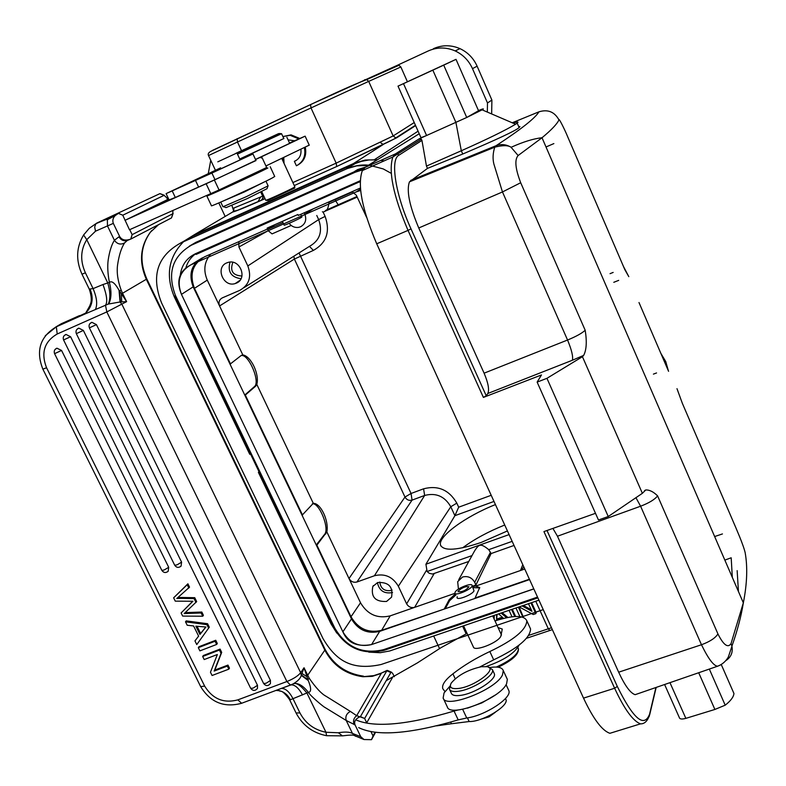 <?xml version="1.0" encoding="UTF-8"?>
<svg xmlns="http://www.w3.org/2000/svg" width="786" height="786" viewBox="0 0 786 786"><rect width="100%" height="100%" fill="white"/><g stroke="black" fill="none" stroke-linecap="round" stroke-linejoin="round"><path stroke-width="1.18" d="M494.767 147.159L409.457 181.851L427.486 168.381L462.748 154.017C497.224 139.348 516.019 130.535 519.124 127.578L519.919 126.575L518.613 126.389M443.717 65.15L403.503 83.64L426.582 135.516L420.991 137.707L398.011 86.136L456.008 59.343L443.717 65.15L466.727 117.478L419.302 138.768L421.355 139.181L421.944 140.419L426.464 166.092L461.313 150.755C487.251 139.201 505.339 130.358 515.596 124.227L517.188 123.127C519.045 121.653 517.689 121.663 513.12 123.166M426.464 166.092L427.486 168.381M552.912 528.408L557.471 536.229L618.661 672.197C624.919 685.697 630.421 693.193 635.147 694.677L638.252 693.606M421.944 140.419L398.807 155.264C389.994 159.725 395.594 195.252 411.009 228.873L486.249 395.771L487.831 393.481C489.472 389.738 488.234 382.969 484.097 373.173L418.761 227.979L502.47 191.951L493.863 163.989C492.576 158.723 492.871 153.123 494.748 147.179L496.094 145.695C521.02 129.366 535.295 118.077 538.941 111.828L539.501 111.622M409.457 181.851C406.323 190.487 409.427 205.863 418.761 227.979M623.524 266.582L628.8 276.652L624.909 269.804L567.924 137.334C564.672 129.297 558.463 117.114 558.974 119.904C554.494 111.789 547.813 109.107 538.941 111.838M486.249 395.771L483.39 397.411L541.485 374.942L537.133 382.104L598.46 519.988L608.246 516.53L642.368 493.313L582.436 356.697L583.644 355.4C586.503 350.006 587.014 341.625 585.187 330.258L520.696 182.735C515.292 168.676 514.447 159.607 518.141 155.52L542.016 137.756C551.369 130.004 557.019 124.06 558.964 119.914M642.368 493.313L645.768 489.963C649.511 489.806 653.451 491.771 657.587 495.868L717.932 633.919C715.398 638.026 709.915 641.631 701.476 644.746L640.6 506.223C649.197 502.912 654.856 499.454 657.587 495.868M743.34 602.842L731.029 643.606C727.915 648.283 723.542 645.06 717.923 633.938M736.207 528.585C741.002 539.756 743.969 547.734 745.128 552.509C747.722 566.844 747.132 583.605 743.35 602.813C741.218 616.165 737.396 630.627 731.904 646.19L731.039 643.606M736.227 528.585L682.346 403.316L676.982 388.667M660.82 353.278L665.742 361.57L668.444 371.012M721.243 664.592L717.647 666.204M635.147 694.677L717.638 666.204C713.708 665.968 708.324 658.815 701.476 644.746L618.661 672.197M537.133 382.104L546.948 378.321L582.436 356.697M608.246 516.53L546.948 378.321M546.997 530.501L617.295 686.414L614.632 688.251L543.941 531.591L595.493 513.317M615.713 731.511L609.907 733.299C602.125 730.705 593.332 718.984 583.526 698.125L376.72 243.798C362.022 209.292 357.237 184.887 362.356 170.572L365.126 167.398L419.223 133.738M398.001 86.126L403.503 83.64M478.448 110.541C483.41 108.566 484.618 108.33 482.103 109.834L466.727 117.478L478.536 110.728M453.669 163.743L454.711 163.449M469.242 156.925L470.981 156.836M732.316 577.366L731.186 557.785L724.839 560.104M653.421 374.116L656.546 372.957M709.326 669.073L725.203 705.18L714.887 709.453L685.854 718.365C681.865 719.436 679.674 719.151 679.301 717.51L664.602 684.508M732.13 689.342L733.947 693.488C733.613 696.976 730.705 700.866 725.203 705.18M391.222 173.333L383.322 168.97M383.155 168.902L369.774 165.325M368.634 165.217C361.58 164.392 354.034 165.689 345.978 169.128L355.223 163.567L361.177 161.405L368.998 159.941L377.162 159.912M368.29 165.424L356.775 165.875L347.461 168.499L180.515 243.08C157.22 256.108 150.922 276.083 161.611 303.003L323.075 638.723C334.885 658.54 349.662 671.352 381.072 664.514L543.244 609.622M360.489 189.112L356.323 191.863L190.87 264.843L202.503 257.798C191.47 264.204 188.355 273.892 193.169 286.851L351.47 618.887C358.121 630.067 367.534 634.233 379.687 631.364L371.572 644.559L533.782 588.852M360.627 190.477L356.313 191.863L360.607 190.359M181.438 294.357C175.985 280.848 179.129 271.003 190.87 264.843C179.68 271.337 176.526 281.172 181.438 294.357L181.438 294.357M193.169 286.851L181.448 294.367L342.883 631.826L351.47 618.887M371.572 644.559C357.188 647.212 347.618 642.977 342.893 631.846C349.682 643.194 359.241 647.438 371.572 644.559M365.736 167.015L357.601 169.599L354.457 171.535L363.545 168.774M180.515 243.08L192.354 236.399L355.223 163.567M380.876 160.383L383.873 160.992M379.687 631.364L529.558 579.577M360.185 181.114L200.106 252.041L196.107 254.418L360.175 181.566M537.889 597.861L384.099 650.336C362.493 655.347 345.771 647.929 333.942 628.093L174.826 296.027L175.504 295.595M360.165 181.772L359.281 182.146M215.384 191.597L206.836 195.979C204.517 197.728 256.727 173.814 267.879 168.007L260.873 170.552M274.707 176.457L272.447 177.882C261.404 183.875 209.214 207.71 211.444 205.755L206.846 195.999M252.895 174.531L223.882 187.962M450.683 722.128L451.449 723.749L469.134 721.538L467.424 717.883M451.449 723.749L436.623 725.861M519.084 645.139C514.624 653.313 503.639 660.437 486.151 666.528M505.624 698.774L505.948 699.481C509.073 705.966 482.299 722.079 469.134 721.538M267.957 186.056L267.014 188.709L247.285 198.583L226.034 207.622L223.529 206.679M268.105 185.86L246.44 196.628L222.949 206.777L220.817 202.238M221.446 201.776L244.279 192L265.265 181.497M258.918 184.612L227.911 198.927M236.94 152.985L217.82 161.828L236.94 152.985L240.152 159.892M481.317 666.725C467.975 669.76 457.963 675.194 451.282 683.024C448.904 687.416 451.351 689.224 458.611 688.457C474.931 686.581 498.481 668.414 487.094 666.685L481.317 666.725M450.349 685.304L449.464 689.243C450.339 691.248 453.306 691.916 458.356 691.267C472.474 689.656 495.062 675.233 492.439 669.623L488.047 666.98M494.04 673.071L494.345 673.74C496.988 679.389 474.42 693.832 460.301 695.404C455.241 696.052 452.274 695.364 451.39 693.34L449.621 689.587M495.406 712.214L489.089 716.861L480.668 719.278M392.401 677.67L366.571 723.071M370.943 731.609L373.026 735.942L371.513 739.675L364.016 739.538L360.735 736.678L355.056 724.889C353.788 721.401 355.577 718.64 360.42 716.606L364.635 718.492L366.807 722.992M132.117 234.66L130.751 239.091C125.524 240.948 121.83 240.094 119.659 236.507L113.322 223.371C112.31 220.502 112.938 217.909 115.218 215.59L118.391 213.379L122.773 215.207L129.474 229.758L219.048 189.966L266.65 167.506M129.719 229.659L132.156 234.65L172.792 213.753L172.891 210.756M168.666 199.035L125.19 220.237M167.595 199.536L166.73 197.708L164.048 195.36L122.773 215.207M373.006 735.991L375.06 732.228M394.297 676.717L392.921 673.808L391.654 672.305L390.829 672.551L364.635 718.483M122.803 215.187L118.391 213.379M129.926 239.425L127.843 240.251C124.119 241.557 121.162 240.408 118.981 236.792L114.412 240.29C111.592 244.711 109.519 251.294 108.173 260.068C107.358 266.366 107.761 273.823 109.392 282.42L102.995 284.522C106.906 295.31 107.731 302.197 105.481 305.184M130.751 239.091L171.486 217.938L172.782 213.753M132.156 234.65L130.81 239.072M160.452 193.788L164.333 195.252M164.048 195.36L159.922 193.631L96.747 223.106L159.922 193.631M113.322 223.371L95.509 231.192L94.674 226.977L95.931 223.696M95.971 223.656L96.757 223.106M289.386 699.275L290.358 699.766L308.397 692.368C310.391 695.924 323.626 706.978 324.864 707.38L346.213 720.477L355.056 724.889M278.932 689.351L281.368 688.457C285.426 688.281 289.277 691.631 292.913 698.518L299.947 712.931C305.518 723.425 314.194 729.87 325.984 732.257L338.402 732.768L342.332 735.794M95.509 231.192L86.765 239.661L83.64 235.024L84.043 234.316M302.561 694.971C298.67 687.966 294.819 684.616 291.007 684.901L293.561 683.653C298.159 682.739 303.101 685.647 308.397 692.368C311.384 692.024 311.344 688.084 308.269 680.538L304.035 667.766L309.232 678.249C315.864 687.838 321.454 693.832 326.003 696.229L350.389 711.428C346.538 713.482 345.142 716.498 346.213 720.477L352.462 733.426L355.636 736.305M293.561 683.653C297.865 681.049 300.439 678.298 301.303 675.42L304.035 667.766L300.674 672.698C298.051 675.931 293.463 678.878 286.9 681.531L237.834 699.874C223.696 703.588 212.633 699 204.655 686.109L46.571 367.769C40.764 352.796 44.311 341.537 57.221 334.001L106.817 311.924L126.615 301.647L120.062 301.971L108.281 304.074L82.658 314.97L79.16 315.756L61.21 323.773L56.523 326.632L85.576 313.113M308.269 680.538L301.303 675.42L300.674 672.698L121.987 304.437L120.062 301.971L119.01 290.172C114.962 283.088 111.759 280.504 109.392 282.42C111.661 291.38 111.455 298.542 108.773 303.907M326.563 735.627L325.974 732.267L306.923 693.026C300.616 685.264 296.047 682.219 293.217 683.879L293.129 683.908M371.513 739.675L375.58 732.287M373.045 735.902L371.552 739.626M387.419 670.487L386.859 670.743M390.829 672.551L386.85 670.782L360.42 716.606M364.665 718.443L356.677 715.682C353.68 718.05 352.845 721.037 354.162 724.643M350.389 711.428L356.677 715.682L381.249 673.435L372.269 676.353L362.896 676.736C345.644 674.29 332.95 665.418 324.824 650.11L325.021 649.197L146.815 278.922M309.232 678.249L307.925 679.644L301.5 674.978M127.322 240.477L124.64 242.854C121.358 247.806 118.991 255.224 117.556 265.098C116.574 272.526 117.792 280.887 121.191 290.191L122.557 293.257L146.324 279.276L324.824 650.11L306.815 676.559L302.099 673.563M279.285 689.224L290.486 685.058L286.9 681.531L106.817 311.924L105.491 305.194M386.85 670.782L381.298 673.121L386.997 670.419M150.303 232.322C140.527 246.264 139.358 261.787 146.805 278.912L146.324 279.276C138.837 262.121 140.144 246.49 150.234 232.361L158.546 224.668M121.742 301.804L121.329 293.925L122.557 293.257L126.615 301.647L119.02 290.172M124.64 242.854C120.641 245.026 117.232 244.171 114.412 240.29L107.456 225.877L107.368 220.021L110.492 216.887M121.191 290.191L119.531 291.026L120.474 301.922M194.957 640.914L198.622 636.12L193.602 625.951L187.206 625.243L185.506 621.824L186.203 620.881L207.573 623.72L209.292 627.199L196.765 644.569L194.957 640.914L198.603 636.08M194.741 597.674L181.104 597.468L180.397 598.382L194.054 598.588L194.741 597.674L196.667 601.585L184.209 613.561L201.137 612.972L201.815 612.039L185.555 612.589M201.815 612.048L203.417 615.291L202.749 616.224L201.137 612.972M192.668 601.27L181.134 612.942L192.924 601.251L175.268 601.143L173.627 597.832L187.903 583.802L189.534 587.122L176.801 598.5L180.397 598.392M181.094 597.488L177.921 597.566M198.986 646.701L215.728 640.266L217.309 643.479L216.661 644.441L199.899 650.877L198.308 647.674L198.986 646.701M161.828 570.341L161.867 570.43C163.645 572.847 165.738 573.141 168.155 571.324L168.705 567.295L61.563 350.448L56.906 348.188L55.049 349.475M174.698 565.203L174.738 565.281C176.526 567.718 178.628 568.013 181.055 566.156L181.595 562.147L70.593 336.722L66.004 334.443L64.059 335.76M250.655 688.261L250.705 688.359C252.895 691.041 255.155 691.071 257.464 688.448L257.494 685.294L83.365 330.425L78.787 328.126L76.792 329.472M263.575 683.407L263.624 683.506C265.855 686.217 268.124 686.237 270.433 683.555L270.443 680.44L96.442 324.618L91.874 322.309L89.85 323.685M228.834 669.151L212.082 675.498L210.461 672.227L217.349 654.522L204.193 659.552L202.67 656.487L203.348 655.504L220.08 649.098L221.701 652.39L214.824 670.075L227.96 665.084L229.473 668.149L228.834 669.151L227.321 666.076L214.165 671.077L214.824 670.075M220.08 649.098L219.432 650.071L202.67 656.487M219.432 650.071L221.053 653.363L221.701 652.39M221.053 653.363L214.165 671.077M227.96 665.084L227.321 666.076M185.506 621.824L206.905 624.664L208.624 628.152M207.573 623.72L206.905 624.664M205.952 627.022L195.861 626.177L199.949 634.44L205.942 627.012M197.09 626.334L200.617 633.487L199.949 634.44M205.775 627.032L200.626 633.487M188.837 588.016L187.196 584.696L173.627 597.832M181.114 612.962L182.657 616.077L202.749 616.224M195.979 602.498L194.054 598.588M187.903 583.802L187.196 584.696M215.728 640.266L215.069 641.229L198.308 647.674M215.069 641.229L216.661 644.441M108.281 304.074C110.531 298.827 110.364 291.783 107.77 282.931L86.765 239.661C80.516 249.869 80.054 260.913 85.389 272.791L93.092 288.609C96.884 297.599 97.651 304.604 95.381 309.615M102.995 284.522L93.092 288.609L89.977 289.002C93.907 298.179 92.493 306.157 85.762 312.956L85.143 313.919L56.327 326.789L57.221 334.001M449.779 686.355L444.061 692.898L443.137 698.027C445.495 709.336 496.231 689.636 502.49 674.869L503.276 670.576C502.116 667.383 497.626 666.361 489.816 667.51M506.862 678.338L507.353 679.389L506.597 683.722C500.417 698.646 449.7 718.266 447.263 706.801L443.324 698.42M473.123 646.406L473.457 647.163M255.922 160.344L214.381 180.023L124.954 220.345M261.257 158.006L260.824 157.082L255.538 159.529M260.824 157.082L305.125 136.155L289.503 142.983M163.242 202.159L168.862 199.467M163.203 202.081L168.823 199.369M151.904 207.75L161.769 203.181L151.904 207.75M154.184 207.101L165.551 201.825L154.184 207.101M158.006 205.362L167.565 200.961L158.015 205.372M153.899 207.052L163.36 202.709L153.899 207.052M155.972 206.05L156.856 205.608M160.501 203.898L155.952 206.001M157.259 205.401L160.521 203.888M309.232 145.135L265.933 165.944M529.872 627.444L530.57 628.987C530.147 638.035 517.856 648.312 493.687 659.837L489.835 651.525C475.618 658.255 463.318 665.693 452.913 673.828L455.222 678.76M493.687 659.837L479.784 666.99M210.805 193.661L206.148 183.767M489.835 651.525C514.024 640 526.355 629.763 526.836 620.822C524.095 615.006 513.484 615.045 495.003 620.94M358.671 727.61C376.838 736.61 410.017 734.036 458.199 719.888L466.737 717.982C484.608 715.938 512.197 697.939 508.866 690.678L508.444 689.744M473.369 646.966C474.341 651.938 497.735 642.909 500.82 636.346L502.274 629.046L498.069 627.582M386.211 680.666L417.405 662.893L441.074 647.635L467.061 633.378M458.287 709.935L454.043 711.055C406.952 725.026 374.185 727.954 355.724 719.809M495.2 695.07L481.916 702.88L467.434 708.157M452.913 673.828C445.072 679.978 441.693 684.93 442.783 688.693L444.935 691.542M454.043 711.055L458.199 719.888M160.482 204.006L152.975 207.524L160.482 204.006M301.912 216.926L301.48 217.329C298.837 219.107 283.491 226.024 284.149 225.14L282.4 221.357M237.47 154.115L281.565 133.699L283.795 138.552L239.74 158.988M458.179 591.092L458.061 591.691C462.247 592.104 465.862 590.473 468.928 586.818C465.784 586.11 462.197 587.535 458.179 591.092M455.114 592.163L454.917 593.116C455.408 596.495 473.349 588.449 472.081 585.423C471.777 582.436 456.813 588.39 455.114 592.163M195.527 180.505L198.612 187.039L214.991 179.66L211.896 173.058L166.092 193.631L220.64 167.84M198.612 187.039L175.307 197.453L172.262 191.037M166.101 193.641L169.078 199.919L175.307 197.453M289.661 143.337L255.499 159.44M211.896 173.058L252.964 153.977L256.01 160.55L214.991 179.66M240.152 159.872L221.043 168.705M220.984 168.577L186.704 184.091L220.709 167.998M239.828 159.175L281.752 139.564M252.964 153.977L240.094 159.764M274.619 142.944L245.389 156.453M462.699 547.773C474.145 539.275 488.155 531.68 504.73 525.009M495.435 504.592C465.567 516.333 437.399 536.858 440.573 545.199C443.815 551.34 457.364 550.416 481.209 542.438L507.422 530.943M365.952 79.484L363.633 80.506M491.653 113.941L491.898 100.068L477.112 66.171C473.486 58.154 467.778 52.318 459.987 48.644C451.046 44.802 442.194 44.812 433.42 48.683M208.29 173.578L210.756 160.305M225.16 216.445L218.813 202.926M250.518 453.994L249.742 454.298L174.384 297.069C165.443 275.631 168.489 257.179 183.511 241.734M184.681 240.732L194.162 234.817L354.928 162.918L365.333 160.039L377.437 159.735M233.206 208.143L233.914 208.005L233.678 211.012L232.499 212.092L233.56 211.198M407.345 81.587L400.85 66.967L398.964 65.297L397.048 65.434L428.282 50.943C437.144 47.032 446.104 47.022 455.153 50.913C463.042 54.637 468.82 60.542 472.494 68.657L487.487 102.956L487.33 112.074M482.702 151.138L483.046 151.924M292.883 182.568L336.162 163.134L393.147 135.949L395.692 137.815L396.773 137.746L336.644 166.553L294.269 185.565L336.722 166.494L336.162 163.134L311.01 107.937L237.48 142.011L241.518 150.686M381.141 160.265L384.099 160.894M336.781 633.084L330.975 623.789L258.378 472.317L258.987 471.679M491.898 100.068L487.487 102.956M357.434 170.356L195.763 242.393L189.328 246.185M362.798 169.786L355.134 172.252L191.391 245.183C172.37 256.334 167.045 273.076 175.416 295.408L334.807 628.112C346.292 647.359 362.503 654.551 383.47 649.688L537.536 597.095M538.931 600.16L389.699 650.975L380.247 652.704L368.772 652.134M258.378 472.317L259.154 472.013M360.194 180.751L195.449 253.731C186.449 258.113 181.36 265.491 180.181 275.876M533.822 588.94L377.683 642.457M185.869 267.839C187.657 261.728 191.096 256.914 196.186 253.406M472.592 586.533L475.697 586.11L479.706 587.564L475.078 598.008L529.4 579.233M316.394 545.327L316.876 545.15L351.008 616.755C358.229 628.898 368.447 633.408 381.642 630.303L444.621 608.924M302.06 515.252L313.3 503.335C320.688 503.069 329.088 520.823 326.848 531.886L349.004 578.535C350.91 581.63 353.553 582.79 356.923 582.013L374.421 575.755C384.737 573.22 392.715 576.718 398.355 586.248L406.627 603.864C408.524 606.959 411.186 608.128 414.615 607.372L390.21 615.86C377.408 618.906 367.504 614.544 360.519 602.774L349.004 578.535L404.977 497.047L294.386 259.056L293.856 256.207M244.849 395.26L245.32 395.063L302.531 515.076M230.033 364.193L241.273 355.439L242.815 354.928C250.98 356.038 259.655 374.352 256.806 384.403L313.3 503.335M360.391 188.011L298.287 215.423L297.865 214.519L267.152 228.087L267.564 228.991L204.586 256.796C192.599 263.752 189.22 274.265 194.447 288.334L230.514 363.997M523.859 567.05L520.479 570.518L524.763 569.025M514.034 545.455L491.112 553.56L475.923 585.02L472.445 586.228M475.923 585.02L474.685 582.318C471.865 577.504 467.817 575.735 462.522 577.022L457.668 581.689L458.444 589.117M468.77 561.459L432.477 574.035L429.254 573.308L427.112 571.52L425.924 564.23L509.092 534.598M473.103 587.643L479.765 587.879M445.24 608.718L449.621 600.691L455.821 595.051M455.32 593.98L449.16 599.698L444.463 608.59M457.216 596.702L457.03 597.655C457.373 600.632 472.415 594.629 474.007 590.866L472.081 585.423M386.555 601.457L391.566 597.154C393.285 586.798 388.638 581.925 377.624 582.534L372.829 586.474C370.737 596.947 375.305 601.938 386.555 601.457M326.848 531.886L316.876 545.15M316.237 544.983L324.569 534.392C329.884 528.801 319.332 502.382 312.347 503.787M256.806 384.403L255.666 386.132L245.32 395.063M244.751 395.053L254.359 386.663C260.736 382.153 248.72 353.72 241.174 355.518M238.836 241.675L238.924 246.991L247.826 265.933C251.795 276.937 249.093 285.092 239.72 290.378L222.202 297.923C219.176 299.702 218.302 302.384 219.559 305.96L207.278 280.111C203.152 270.296 204.301 261.62 210.707 254.094M236.311 283.156C247.767 278.853 240.251 258.958 228.402 262.327L226.741 262.888C215.02 267.417 223.362 287.656 235.23 283.55L236.311 283.156M274.884 224.668L267.682 229.433L283.009 222.664M304.211 212.81L304.85 214.205C306.825 219.825 305.4 224.02 300.566 226.781L298.601 227.38C294.799 227.871 291.635 226.525 289.12 223.332M352.167 191.637L356.353 195.282L366.561 217.27M491.112 553.56L488.745 549.66C484.363 546.005 481.366 544.59 479.765 545.435C478.576 545.386 476.758 547.361 474.322 551.369L458.719 579.763M493.991 501.439L454.907 515.675L425.924 564.23M299.034 252.945L411.049 493.48L423.585 488.813C437.989 485.07 449.071 489.845 456.813 503.138L450.791 506.734L454.907 515.675L458.68 507.196L491.201 495.298M291.184 225.464L272.054 233.884L268.193 230.73L267.682 229.433M328.98 201.874L329.029 202.297C328.342 207.956 327.153 210.687 325.463 210.491L338.186 204.782L334.954 199.732L352.786 191.863M322.378 211.788L323.134 212.092L325.119 216.415C330.434 231.674 326.524 243.002 313.388 250.4L309.458 246.362L243.994 287.676M194.162 234.817L232.499 212.092C236.321 211.12 246.499 206.944 263.035 199.565L265.02 198.671L263.035 199.565M380.139 142.295L383.067 144.428C396.478 138.169 395.957 137.727 395.692 137.864M296.125 160.501L295.32 160.934M297.766 165.08C304.32 161.228 306.835 155.304 305.312 147.326M299.653 138.424L291.066 134.868L282.97 136.548L283.903 138.591M284.06 163.439L283.756 157.652M260.795 192.148L262.652 196.156L233.914 208.005M295.281 160.845L294.367 161.336L296.41 165.787C303.288 162.014 305.95 156.011 304.408 147.778M298.7 138.847L290.142 135.31L282.97 136.548M288.069 139.869L294.426 140.753M300.91 149.487C301.48 155.196 299.299 159.145 294.367 161.336M283.255 161.68L282.813 158.094M241.027 278.706C231.123 277.281 227.449 271.74 230.013 262.092M232.872 262.298C229.758 270.924 232.784 275.493 241.96 276.004M392.548 592.457L392.135 592.615C384.049 593.941 379.147 590.6 377.418 582.613M379.785 582.023C380.689 588.616 384.472 591.436 391.123 590.483L392.106 590.05M507.854 617.452L502.175 612.687M515.626 616.479L512.305 609.238M519.163 606.9L533.242 614.534L535.836 613.66L536.229 612.716L531.641 602.646M523.486 617.413L519.084 606.92M531.248 609.74L523.358 605.466M501.075 613.06L506.597 617.708M494.158 619.103L494.247 615.389M496.644 614.573L496.575 619.928L502.952 617.757L498.619 613.895M497.076 614.426L496.575 619.928M497.027 618.975L502.303 617.187M514.791 616.529L511.558 609.484M509.053 610.339L512.02 616.794M522.051 605.918L531.955 611.282L528.506 603.717M535.836 613.66L530.923 602.891M522.955 617.226L518.357 607.175M515.95 607.991L519.89 616.588M410.724 180.377L496.094 145.695C501.183 143.838 506.164 144.359 511.028 147.237L518.131 155.52M512.217 122.773L538.941 111.828M432.85 70.16L455.909 122.429L461.313 150.755L462.748 154.017M617.295 686.414C633.329 718.915 644.098 728.17 649.58 714.189L655.917 687.504M737.15 570.636L738.437 591.514M649.58 714.189L649.216 716.429M638.989 302.522L668.572 371.306M610.044 273.666L613.168 272.428M725.989 660.525C731.068 657.116 733.053 652.37 731.923 646.298L731.904 646.19M585.187 330.258C582.092 333.185 576.217 336.447 567.551 340.024L502.47 191.951L520.676 182.745M583.644 355.4L572.395 360.243C573.269 356.628 571.648 349.888 567.551 340.024L484.097 373.173M557.471 536.229L640.6 506.223L635.933 497.695M572.395 360.243L487.831 393.481M583.526 698.125L614.632 688.251C624.408 709.267 633.035 721.126 640.511 723.857C644.618 723.985 647.684 720.909 649.717 714.602L656.172 687.416M419.302 138.768L395.446 153.889L365.126 167.398M398.807 155.264L397.873 154.144L395.446 153.889L392.853 156.994C388.245 171.161 393.295 195.626 408.022 230.396L376.72 243.798M411.009 228.873L408.022 230.396L483.39 397.411M714.641 536.543L722.452 533.94M546.005 146.972L553.865 143.592M698.695 672.737L714.887 709.453M685.854 718.365L669.967 682.661M384.737 649.256L384.099 650.336M333.942 628.093L334.443 627.356M481.209 666.204L481.445 666.705M119.659 236.507L118.981 236.792M338.402 732.768C344.808 731.668 349.505 731.884 352.462 733.426L360.735 736.678M299.947 712.931L296.057 712.951M362.896 676.736L373.831 675.606L381.249 673.14M241.646 703.264L237.834 699.874M290.358 699.766C287.804 694.804 284.06 691.768 279.148 690.678M342.372 735.863L326.544 735.716C312.818 732.925 302.669 725.39 296.125 713.089L289.445 699.412C281.064 688.3 280.926 692.26 279.079 690.658L276.024 690.442M150.234 232.361L151.845 230.475M188.453 613.355L189.151 612.432M168.705 567.295L164.254 569.948L161.867 570.43L54.578 353.671L61.563 350.448M181.595 562.147L177.155 564.8L174.738 565.281L63.578 339.955L70.593 336.722M257.494 685.294L253.23 688.094L250.705 688.359L76.33 333.657L83.365 330.425M270.443 680.44L266.179 683.24L263.624 683.506L89.388 327.86L96.442 324.618M89.378 327.841L89.388 327.86C88.513 325.266 89.349 323.419 91.874 322.309M45.293 335.72L56.327 326.789C40.115 336.614 35.625 350.723 42.857 369.135L46.571 367.769M85.389 272.791L81.98 274.196L89.299 289.189C93.19 301.146 90.203 303.809 89.771 305.882L85.762 312.956M89.977 289.002L89.309 289.209M55.511 327.182L61.21 323.773M42.837 369.086L200.666 686.61L204.655 686.109M200.558 686.404L200.666 686.61C210.343 702.32 223.922 707.901 241.4 703.352L292.166 684.36M219.048 189.966L214.381 180.023M462.649 709.286L466.737 717.982M261.758 191.666L265.756 200.253C264.558 201.432 289.72 189.996 294.111 187.363L294.838 186.803M278.588 133.62L235.898 153.309L278.588 133.62M496.33 667.059C510.812 660.368 518.17 654.247 518.416 648.705L518.053 647.91M517.709 651.997C515.655 656.949 509.092 662.028 498.01 667.216M244.544 157.023L244.819 157.603M260.569 197.08L257.926 201.835M261.345 200.322L263.163 197.532L261.296 200.342M397.048 65.434L310.558 104.577L212.613 150.332M477.112 66.171L472.494 68.657M400.85 66.967L368.693 81.39L393.147 135.949L414.232 122.547M396.773 137.746L415.598 125.613M353.513 163.527L383.421 144.388M195.763 242.393L191.391 245.183M355.134 172.252L358.2 170.1M475.697 586.11L520.479 570.518L522.788 564.702M455.006 593.312L414.615 607.372L434.078 573.731M449.621 600.691L449.16 599.698M390.21 615.86L381.642 630.303M351.008 616.755L360.519 602.774M325.876 533.9L324.569 534.392M255.666 386.132L254.359 386.663M207.278 280.111L194.447 288.334M313.388 250.4L294.386 259.056L219.559 305.96L242.815 354.928M357.188 197.119L323.134 212.092M456.813 503.138L458.68 507.196M512.167 541.358L488.745 549.66M471.993 555.604L427.112 571.52M490.493 552.214L474.685 582.318M426.454 570.331L406.627 603.864M374.421 575.755L424.646 495.455C435.984 492.517 444.699 496.28 450.791 506.734L398.355 586.248M356.923 582.013L412.07 500.112L424.646 495.455L423.585 488.813M411.049 493.48L412.07 500.112C409.015 500.888 406.647 499.867 404.977 497.047L411.049 493.48M309.458 246.362C319.794 240.526 322.859 231.605 318.664 219.599L325.119 216.415M247.826 265.933L318.664 219.599L316.768 215.472M238.924 246.991L268.193 230.73M356.923 196.539L338.186 204.782M329.029 202.297L334.915 199.634M304.85 214.205L313.309 208.791M336.644 166.553L383.155 144.467M364.625 79.75L366.669 79.602L368.693 81.39L311.01 107.937L310.558 104.577M233.491 211.326L237.726 210.226L263.123 199.497L262.652 196.156L263.644 195.704M237.136 138.66L237.48 142.011L208.526 155.559L215.423 170.257M528.732 635.383L551.487 627.739M549.836 630.5L548.333 628.839L535.757 601.241M462.581 626.177L466.147 633.84M519.124 127.578L517.188 123.127M743.409 603L541.947 137.589M613.778 282.312L618.69 280.366M731.933 646.298L728.288 657.116C725.763 661.439 722.216 664.465 717.647 666.214M644.559 490.582L645.778 489.973M640.511 723.857L609.907 733.299M421.267 139.23L392.853 156.994L362.356 170.572M456.008 59.343L478.723 111.15M482.103 109.834L515.596 124.227M511.047 147.228C508.07 145.184 502.637 145.164 494.748 147.179M511.116 147.287C523.407 141.775 533.704 138.601 542.026 137.756M721.273 664.573L733.947 693.488M377.034 159.902L368.162 165.414M274.746 176.536L270.207 166.72M505.948 699.481L505.496 698.489M266.012 181.34L268.134 185.909M223.951 187.766L223.764 188.286M252.719 174.463L253.23 174.659M494.345 673.74L492.439 669.623M95.912 223.676C105.56 219.569 109.333 218.262 107.26 219.756L115.208 215.59M173.117 213.36L171.702 217.408M290.751 684.989L291.773 684.527M292.471 684.213L293.217 683.879M342.332 735.873C349.475 734.979 353.405 734.851 354.113 735.47L364.016 739.538M391.507 672.207L387.4 670.419M363.525 676.166C346.046 673.631 333.215 664.642 325.021 649.197M202.071 631.58L201.393 632.534M56.906 348.188C54.48 349.338 53.703 351.165 54.578 353.671M66.004 334.443C63.519 335.563 62.713 337.4 63.578 339.955M78.787 328.126C76.271 329.236 75.456 331.083 76.33 333.657M95.951 223.646L89.26 228.304L83.591 234.994C76.262 247.256 75.731 260.323 81.99 274.216M279.069 690.658L276.466 690.275M281.359 688.467L290.977 684.911M507.353 679.389L503.276 670.576M309.271 145.214L305.125 136.155M266.67 167.556L262.121 157.721M526.836 620.822L530.57 628.987M506.076 684.645L508.866 690.678M265.776 200.292L267.879 200.479L294.612 188.119L294.858 186.852L281.82 158.566M235.525 153.634L279.236 133.522L281.565 133.699M300.724 214.352L301.932 216.965M501.507 635.039L492.694 615.919M473.496 647.222L463.563 625.843M498.127 667.226C512.158 660.535 518.917 654.355 518.416 648.705L517.876 647.526M289.68 143.366L286.89 137.304M440.573 545.199L441.044 546.211M459.987 48.644L455.153 50.913M415.45 125.269L395.908 137.845M374.657 159.538L418.073 131.174M233.678 211.012L231.929 205.48M398.964 65.297L366.669 79.602C354.771 84.161 336.025 92.512 310.431 104.685L210.815 151.325C208.467 152.661 207.701 154.066 208.526 155.549M291.066 134.868L290.142 135.31M240.015 280.297L235.23 283.55M373.438 585.56L372.829 586.474M439.551 648.548L433.675 636.021M526.512 638.291L552.352 629.635"/></g></svg>
